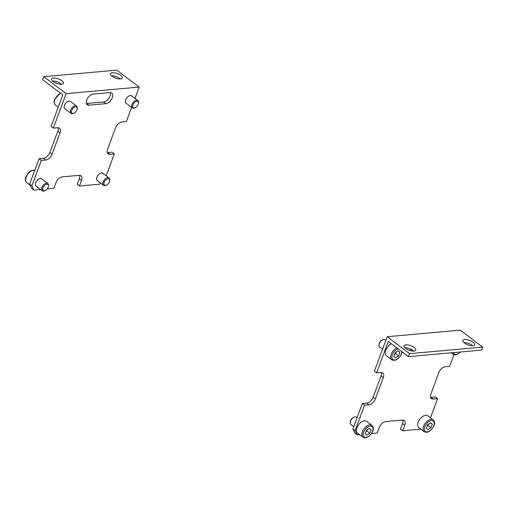 <?xml version="1.0" encoding="UTF-8"?>
<svg xmlns="http://www.w3.org/2000/svg" width="508" height="508" viewBox="0 0 508 508"><rect width="100%" height="100%" fill="white"/><g stroke="black" fill="none" stroke-linecap="round" stroke-linejoin="round"><path stroke-width="0.76" d="M418.833 427.647A7.442 4.28 -52.9 0 1 418.941 420.624A7.442 4.28 -52.9 0 1 425.723 415.265A7.442 4.28 -52.9 0 1 427.819 415.785L433.191 419.856A7.442 4.28 -52.9 0 0 431.101 419.335A7.442 4.28 -52.9 0 0 423.596 426.244A7.442 4.28 -52.9 0 0 424.212 431.717L418.833 427.647M402.082 351.809L401.593 353.784C398.52 359.359 395.243 361.366 391.77 359.797L386.397 355.727A7.442 4.28 -52.9 0 1 385.985 349.745A7.442 4.28 -52.9 0 1 391.535 343.827M382.537 349.218L379.666 347.047A4.578 2.635 -52.9 0 1 378.993 344.875A4.578 2.635 -52.9 0 1 382.924 339.681A4.578 2.635 -52.9 0 1 383.908 339.427A4.578 2.635 -52.9 0 1 385.197 339.744L385.87 340.258M378.993 344.875L379.07 344.246A3.804 2.184 -52.9 0 1 382.334 339.928L382.924 339.681M357.6 433.165A7.442 4.28 -52.9 0 1 357.708 426.136A7.442 4.28 -52.9 0 1 364.49 420.776A7.442 4.28 -52.9 0 1 366.579 421.297L371.958 425.367A7.442 4.28 -52.9 0 0 369.862 424.847A7.442 4.28 -52.9 0 0 362.363 431.762A7.442 4.28 -52.9 0 0 362.972 437.236L357.6 433.165M353.739 426.656L350.869 424.478A4.578 2.635 -52.9 0 1 350.196 422.313A4.578 2.635 -52.9 0 1 354.127 417.119A4.578 2.635 -52.9 0 1 355.111 416.858A4.578 2.635 -52.9 0 1 356.4 417.182L357.073 417.69M350.196 422.313L350.272 421.678A3.804 2.184 -52.9 0 1 353.536 417.36L354.127 417.119M464.496 343.04A6.293 2.388 -159.6 0 1 462.915 340.455A6.293 2.388 -159.6 0 1 466.998 339.681A6.293 2.388 -159.6 0 1 473.132 342.265A6.293 2.388 -159.6 0 1 474.713 344.843A6.293 2.388 -159.6 0 1 470.63 345.618A6.293 2.388 -159.6 0 1 464.496 343.04M472.662 345.777A6.293 2.388 20.4 0 0 472.027 345.243A6.293 2.388 20.4 0 0 463.861 342.506M405.613 348.342A6.293 2.388 -159.6 0 1 404.031 345.757A6.293 2.388 -159.6 0 1 408.115 344.983A6.293 2.388 -159.6 0 1 414.249 347.567A6.293 2.388 -159.6 0 1 415.836 350.145A6.293 2.388 -159.6 0 1 411.753 350.92A6.293 2.388 -159.6 0 1 405.613 348.342M413.779 351.079A6.293 2.388 20.4 0 0 413.144 350.545A6.293 2.388 20.4 0 0 404.978 347.809M369.78 433.26L366.782 435.191L365.068 433.686L366.344 430.244L369.341 428.314L371.056 429.825L369.78 433.26L366.789 431L367.303 429.628M365.836 431.616L366.789 431M371.056 429.825L369.189 428.409M412.261 349.949A6.388 3.67 -52.9 0 1 410.515 349.491A6.388 3.67 -52.9 0 1 409.912 348.793M376.606 372.891L374.371 371.189L387.191 336.721L409.588 353.676L408.476 356.654L388.322 341.395L376.606 372.891L380.987 372.491A6.388 3.67 -52.9 0 1 382.784 372.942A6.388 3.67 -52.9 0 1 383.311 377.641L375.412 398.875A6.388 3.67 -52.9 0 1 368.973 404.806L364.592 405.2L355.149 430.594L352.908 428.898L354.844 433.184L357.08 434.88L355.149 430.594M420.808 429.139L402.717 430.771L404.774 425.228A6.388 3.67 -52.9 0 0 404.254 420.535A6.388 3.67 -52.9 0 0 402.457 420.084L385.661 421.596A6.388 3.67 -52.9 0 0 379.222 427.533L377.158 433.07L371.577 433.572M359.569 434.658L357.08 434.88M430.473 417.798L437.604 398.628L433.222 399.021A6.388 3.67 -52.9 0 1 431.425 398.577A6.388 3.67 -52.9 0 1 430.905 393.878L438.798 372.643A6.388 3.67 -52.9 0 1 445.243 366.706L449.624 366.312L453.917 354.762M398.577 355.829L395.58 357.759L393.865 356.254L395.141 352.812L398.139 350.882L399.853 352.387L398.577 355.829L395.586 353.568L396.1 352.196M394.633 354.184L395.586 353.568M399.853 352.387L397.986 350.977M431.013 427.749L428.022 429.679L426.307 428.168L427.584 424.732L430.581 422.802L432.295 424.307L431.013 427.749L428.028 425.488L428.536 424.116M427.076 426.104L428.028 425.488M432.295 424.307L430.428 422.897M364.592 405.2L362.35 403.504L366.732 403.111A6.388 3.67 127.1 0 0 373.17 397.18L381.07 375.945A6.388 3.67 127.1 0 0 381.368 372.478M408.476 356.654L481.495 350.082L482.6 347.104L460.204 330.143L387.191 336.721M430.6 397.339A6.388 3.67 127.1 0 0 430.981 397.326L435.362 396.932L437.604 398.628M402.717 430.771L400.475 429.076L402.539 423.532A6.388 3.67 127.1 0 0 402.838 420.072M352.908 428.898L362.35 403.504M482.6 347.104L409.588 353.676M86.417 103.499A6.388 3.67 127.1 0 0 86.798 103.486L103.594 101.968A6.388 3.67 127.1 0 0 108.75 98.419A6.388 3.67 127.1 0 0 110.338 92.577M89.04 105.181A6.388 3.67 -52.9 0 1 87.243 104.731A6.388 3.67 -52.9 0 1 86.722 100.032A6.388 3.67 -52.9 0 1 93.161 94.101L109.957 92.589A6.388 3.67 -52.9 0 1 111.747 93.034A6.388 3.67 -52.9 0 1 111.658 99.066A6.388 3.67 -52.9 0 1 105.835 103.664L89.04 105.181L86.798 103.486M77.197 108.89L77.273 108.261A4.578 2.635 127.1 0 0 76.594 106.089A4.578 2.635 127.1 0 0 75.305 105.766A4.578 2.635 127.1 0 0 71.133 109.068A4.578 2.635 127.1 0 0 71.069 113.392A4.578 2.635 127.1 0 0 72.352 113.709A4.578 2.635 127.1 0 0 73.336 113.455L73.927 113.208A3.804 2.184 127.1 0 0 77.197 108.89A3.804 2.184 127.1 0 0 75.565 106.82A3.804 2.184 127.1 0 0 71.723 110.357A3.804 2.184 127.1 0 0 73.108 113.424A3.804 2.184 127.1 0 0 73.927 113.208M71.069 113.392L64.853 108.687A4.578 2.635 -52.9 0 1 64.916 104.362A4.578 2.635 -52.9 0 1 69.094 101.067A4.578 2.635 -52.9 0 1 70.377 101.384L76.594 106.089M48.4 186.328L48.476 185.693A4.578 2.635 127.1 0 0 47.796 183.521A4.578 2.635 127.1 0 0 46.507 183.204A4.578 2.635 127.1 0 0 42.335 186.499A4.578 2.635 127.1 0 0 42.272 190.824A4.578 2.635 127.1 0 0 43.555 191.141A4.578 2.635 127.1 0 0 44.539 190.887L45.129 190.64A3.804 2.184 127.1 0 0 48.4 186.328A3.804 2.184 127.1 0 0 46.768 184.258A3.804 2.184 127.1 0 0 42.926 187.789A3.804 2.184 127.1 0 0 44.31 190.856A3.804 2.184 127.1 0 0 45.129 190.64M42.272 190.824L36.055 186.119A4.578 2.635 -52.9 0 1 36.119 181.794A4.578 2.635 -52.9 0 1 40.297 178.499A4.578 2.635 -52.9 0 1 41.58 178.816L47.796 183.521M138.43 103.378L138.506 102.743A4.578 2.635 127.1 0 0 137.833 100.578A4.578 2.635 127.1 0 0 136.544 100.254A4.578 2.635 127.1 0 0 132.372 103.549A4.578 2.635 127.1 0 0 132.302 107.874A4.578 2.635 127.1 0 0 133.591 108.198A4.578 2.635 127.1 0 0 134.576 107.937L135.166 107.696A3.804 2.184 127.1 0 0 138.43 103.378A3.804 2.184 127.1 0 0 136.798 101.308A3.804 2.184 127.1 0 0 132.963 104.845A3.804 2.184 127.1 0 0 134.347 107.906A3.804 2.184 127.1 0 0 135.166 107.696M132.302 107.874L126.092 103.168A4.578 2.635 -52.9 0 1 126.155 98.85A4.578 2.635 -52.9 0 1 130.327 95.548A4.578 2.635 -52.9 0 1 131.616 95.872L137.833 100.578M109.633 180.81L109.709 180.181A4.578 2.635 127.1 0 0 109.036 178.01A4.578 2.635 127.1 0 0 107.747 177.686A4.578 2.635 127.1 0 0 103.575 180.988A4.578 2.635 127.1 0 0 103.505 185.312A4.578 2.635 127.1 0 0 104.794 185.63A4.578 2.635 127.1 0 0 105.778 185.376L106.369 185.128A3.804 2.184 127.1 0 0 109.633 180.81A3.804 2.184 127.1 0 0 108.001 178.74A3.804 2.184 127.1 0 0 104.165 182.277A3.804 2.184 127.1 0 0 105.55 185.344A3.804 2.184 127.1 0 0 106.369 185.128M103.505 185.312L97.295 180.607A4.578 2.635 -52.9 0 1 97.358 176.282A4.578 2.635 -52.9 0 1 101.53 172.98A4.578 2.635 -52.9 0 1 102.819 173.304L109.036 178.01M61.862 80.753A6.293 2.388 -159.6 0 1 63.449 83.337A6.293 2.388 -159.6 0 1 59.366 84.112A6.293 2.388 -159.6 0 1 53.226 81.534A6.293 2.388 -159.6 0 1 51.645 78.95A6.293 2.388 -159.6 0 1 55.728 78.175A6.293 2.388 -159.6 0 1 61.862 80.753M61.392 84.271A6.293 2.388 20.4 0 0 60.757 83.737A6.293 2.388 20.4 0 0 52.591 80.994M120.745 75.451A6.293 2.388 -159.6 0 1 122.326 78.035A6.293 2.388 -159.6 0 1 118.243 78.81A6.293 2.388 -159.6 0 1 112.109 76.232A6.293 2.388 -159.6 0 1 110.528 73.647A6.293 2.388 -159.6 0 1 114.611 72.873A6.293 2.388 -159.6 0 1 120.745 75.451M120.275 78.969A6.293 2.388 20.4 0 0 119.64 78.429A6.293 2.388 20.4 0 0 111.474 75.692M107.334 152.578A6.388 3.67 127.1 0 0 107.715 152.565L112.097 152.165L114.332 153.867L109.95 154.261A6.388 3.67 -52.9 0 1 108.16 153.81A6.388 3.67 -52.9 0 1 107.633 149.111L115.532 127.876A6.388 3.67 -52.9 0 1 121.971 121.945L126.352 121.552L131.629 107.366M47.263 188.906L53.892 188.309L55.95 182.766A6.388 3.67 -52.9 0 1 62.389 176.835L79.184 175.324A6.388 3.67 -52.9 0 1 80.982 175.768A6.388 3.67 -52.9 0 1 81.509 180.467L79.445 186.004L77.203 184.309L79.267 178.772A6.388 3.67 127.1 0 0 79.566 175.311M29.635 184.131L31.572 188.417L33.814 190.113L31.877 185.826L29.635 184.131L39.078 158.744L43.459 158.35A6.388 3.67 127.1 0 0 49.905 152.413L57.798 131.178A6.388 3.67 127.1 0 0 58.102 127.718M66.161 93.65L53.34 128.124L51.098 126.428L62.808 94.933L42.653 79.673L43.758 76.695L66.161 93.65L139.173 87.078L116.776 70.117L43.758 76.695M134.963 98.4L139.173 87.078M53.34 128.124L57.722 127.73A6.388 3.67 -52.9 0 1 59.512 128.181A6.388 3.67 -52.9 0 1 60.039 132.874L52.14 154.108A6.388 3.67 -52.9 0 1 45.701 160.045L41.319 160.439L31.877 185.826M33.814 190.113L40.532 189.509M79.445 186.004L99.524 184.201L100.66 183.153M106.166 175.838L114.332 153.867M41.319 160.439L39.078 158.744M460.565 351.968L457.238 354.451L454.673 354.921L453.009 354.286A7.442 4.28 -52.9 0 1 452.012 352.736M460.311 351.987A6.521 3.753 -52.9 0 1 455.994 354.463A6.521 3.753 -52.9 0 1 453.276 352.622M433.775 425.837A6.521 3.753 -52.9 0 1 427.196 431.895A6.521 3.753 -52.9 0 1 424.821 426.644A6.521 3.753 -52.9 0 1 431.406 420.58A6.521 3.753 -52.9 0 1 433.775 425.837M391.77 359.797A7.442 4.28 -52.9 0 1 391.16 354.33A7.442 4.28 -52.9 0 1 396.913 347.897M401.803 351.6A6.521 3.753 -52.9 0 1 401.333 353.917A6.521 3.753 -52.9 0 1 394.754 359.981A6.521 3.753 -52.9 0 1 392.386 354.724A6.521 3.753 -52.9 0 1 398.132 348.825M372.535 431.349A6.521 3.753 -52.9 0 1 365.957 437.413A6.521 3.753 -52.9 0 1 363.588 432.156A6.521 3.753 -52.9 0 1 370.167 426.098A6.521 3.753 -52.9 0 1 372.535 431.349M375.412 398.875L373.17 397.18M368.973 404.806L366.732 403.111M383.311 377.641L381.07 375.945M433.222 399.021L430.981 397.326M404.774 425.228L402.539 423.532M60.649 93.301A7.442 4.28 127.1 0 0 54.896 99.727A7.442 4.28 127.1 0 0 55.512 105.2L58.23 107.258M34.773 170.332A7.442 4.28 127.1 0 0 33.604 170.25A7.442 4.28 127.1 0 0 26.099 177.165A7.442 4.28 127.1 0 0 26.714 182.632L30.131 185.223M103.594 101.968L105.835 103.664M107.715 152.565L109.95 154.261M43.459 158.35L45.701 160.045M57.798 131.178L60.039 132.874M49.905 152.413L52.14 154.108M79.267 178.772L81.509 180.467M453.009 354.286L451.072 352.819M433.191 419.856C434.721 421.43 435 423.38 434.035 425.704C430.955 431.279 427.685 433.286 424.212 431.717M371.958 425.367C373.488 426.942 373.767 428.892 372.796 431.216C369.722 436.791 366.446 438.798 362.972 437.236M60.401 93.11L54.667 99.352C53.702 101.676 53.981 103.626 55.512 105.2M34.785 170.294L31.464 170.605L28.918 172.307L25.87 176.784C24.905 179.108 25.184 181.058 26.714 182.632"/></g></svg>
